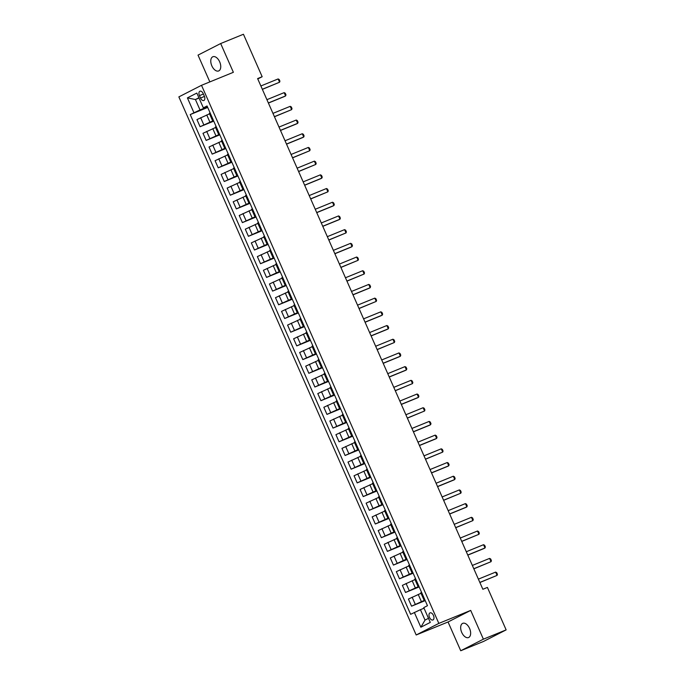 <?xml version="1.0" encoding="UTF-8"?>
<svg xmlns="http://www.w3.org/2000/svg" width="685" height="685" viewBox="0 0 685 685"><rect width="100%" height="100%" fill="white"/><g stroke="black" fill="none" stroke-linecap="round" stroke-linejoin="round"><path stroke-width="1.03" d="M469.576 628.436A7.672 4.393 -112.2 0 0 462.76 623.333A7.672 4.393 -112.2 0 0 461.741 632.443A7.672 4.393 -112.2 0 0 468.557 637.538A7.672 4.393 -112.2 0 0 469.576 628.436M219.679 61.847A7.672 4.393 -112.2 0 0 212.864 56.744A7.672 4.393 -112.2 0 0 211.845 65.854A7.672 4.393 -112.2 0 0 218.661 70.949A7.672 4.393 -112.2 0 0 219.679 61.847M433.442 615.421A3.836 2.192 -112.2 0 0 430.034 612.87A3.836 2.192 -112.2 0 0 429.521 617.425A3.836 2.192 -112.2 0 0 432.929 619.968A3.836 2.192 -112.2 0 0 433.442 615.421M460.731 650.75L483.387 639.173L470.698 610.404L448.05 621.98L460.731 650.75L483.49 641.46L506.138 629.883L487.412 587.413L482.856 589.271L257.611 78.578L262.167 76.72L243.44 34.25L220.681 43.54L198.025 55.117L209.841 81.9M448.05 621.98L416.189 634.986L178.862 96.885L201.51 85.308L438.837 623.401L416.189 634.986M199.455 95.617L200.517 98.032A3.716 2.123 -112.2 0 0 203.822 100.507A3.716 2.123 -112.2 0 0 204.318 96.088L203.257 93.682A3.716 2.123 -112.2 0 0 199.952 91.208A3.716 2.123 -112.2 0 0 199.455 95.617L203.402 94.016M198.898 97.758L195.43 99.539L200.02 109.942L190.224 114.575L410.64 614.317L420.427 609.684L425.025 620.096L428.493 618.324M193.932 112.682L187.407 97.886L196.835 93.066L203.359 107.862L207.298 106.509M414.339 612.424L420.864 627.22L430.291 622.4L423.767 607.604L427.474 605.711L207.058 105.969L203.359 107.862M483.387 639.173L506.138 629.883M470.698 610.404L438.837 623.401M201.51 85.308L233.371 72.302L220.681 43.54M257.783 78.955L262.167 76.72M199.035 98.066L195.43 99.539L187.407 97.886M207.469 106.903L200.02 109.942M209.55 113.813L196.946 119.592L200.088 126.716L213.754 121.142M213.514 120.603L200.088 126.716M215.587 127.513L202.991 133.292L206.134 140.416L219.791 134.842M219.56 134.303L206.134 140.416M221.632 141.213L209.028 146.992L212.17 154.116L225.836 148.542M225.596 148.003L212.17 154.116M227.677 154.913L215.073 160.692L218.215 167.816L231.881 162.242M231.641 161.703L218.215 167.816M233.713 168.613L221.118 174.392L224.26 181.516L237.918 175.934M237.686 175.403L224.26 181.516M239.759 182.313L227.155 188.084L230.297 195.208L243.963 189.634M243.723 189.094L230.297 195.208M245.804 196.013L233.2 201.784L236.342 208.908L249.999 203.334M249.768 202.794L236.342 208.908M251.84 209.713L239.245 215.484L242.387 222.608L256.044 217.034M255.805 216.494L242.387 222.608M257.885 223.404L245.281 229.184L248.424 236.308L262.09 230.734M261.85 230.194L248.424 236.308M263.93 237.104L251.326 242.884L254.469 250.008L268.126 244.434M267.895 243.894L254.469 250.008M269.967 250.804L257.372 256.584L260.505 263.708L274.171 258.134M273.931 257.594L260.505 263.708M276.012 264.504L263.408 270.284L266.551 277.408L280.216 271.834M279.977 271.294L266.551 277.408M282.049 278.204L269.453 283.984L272.596 291.108L286.253 285.534M286.022 284.994L272.596 291.108M288.094 291.904L275.49 297.684L278.632 304.799L292.298 299.225M292.058 298.694L278.632 304.799M294.139 305.604L281.535 311.375L284.677 318.499L298.343 312.925M298.103 312.386L284.677 318.499M300.176 319.304L287.58 325.075L290.723 332.199L304.38 326.625M304.14 326.086L290.723 332.199M306.221 333.004L293.617 338.775L296.759 345.899L310.425 340.325M310.185 339.786L296.759 345.899M312.266 346.696L299.662 352.475L302.804 359.599L316.461 354.025M316.23 353.486L302.804 359.599M318.302 360.396L305.707 366.175L308.849 373.299L322.507 367.725M322.267 367.186L308.849 373.299M324.347 374.096L311.743 379.875L314.886 386.999L328.552 381.425M328.312 380.886L314.886 386.999M330.393 387.796L317.789 393.575L320.931 400.699L334.588 395.125M334.357 394.586L320.931 400.699M336.429 401.496L323.834 407.275L326.968 414.399L340.633 408.817M340.394 408.286L326.968 414.399M342.474 415.196L329.87 420.975L333.013 428.091L346.678 422.517M346.439 421.986L333.013 428.091M348.511 428.896L335.915 434.667L339.058 441.791L352.715 436.217M352.484 435.677L339.058 441.791M354.556 442.596L341.952 448.367L345.094 455.491L358.76 449.917M358.52 449.377L345.094 455.491M360.601 456.296L347.997 462.067L351.14 469.191L364.805 463.617M364.566 463.077L351.14 469.191M366.638 469.987L354.042 475.767L357.185 482.891L370.842 477.317M370.602 476.777L357.185 482.891M372.683 483.687L360.079 489.467L363.221 496.591L376.887 491.017M376.647 490.477L363.221 496.591M378.728 497.387L366.124 503.167L369.266 510.291L382.924 504.717M382.692 504.177L369.266 510.291M384.764 511.087L372.169 516.867L375.311 523.991L388.969 518.417M388.729 517.877L375.311 523.991M390.81 524.787L378.206 530.567L381.348 537.691L395.014 532.108M394.774 531.577L381.348 537.691M396.846 538.487L384.251 544.258L387.393 551.382L401.05 545.808M400.819 545.269L387.393 551.382M402.891 552.187L390.296 557.958L393.43 565.082L407.095 559.508M406.856 558.969L393.43 565.082M408.936 565.887L396.332 571.658L399.475 578.782L413.141 573.208M412.901 572.669L399.475 578.782M414.973 579.578L402.378 585.358L405.52 592.482L419.177 586.908M418.946 586.369L405.52 592.482M421.018 593.279L408.414 599.058L411.557 606.182L425.222 600.608M424.983 600.069L411.557 606.182M424.041 608.212L420.427 609.684M210.107 112.871L209.336 113.325L212.478 120.449L213.335 120.192M190.224 114.575L207.709 107.442M213.24 119.995L212.478 120.449M216.143 126.571L215.373 127.025L218.515 134.149L219.38 133.892M219.286 133.686L218.515 134.149M222.188 140.262L221.418 140.725L224.56 147.849L225.416 147.592M222.163 140.279L225.305 147.403L224.56 147.849M228.225 153.962L227.463 154.425L230.605 161.549L231.461 161.292M228.208 153.979L231.35 161.103L230.605 161.549M234.27 167.662L233.499 168.125L236.642 175.249L237.498 174.992M234.244 167.679L237.387 174.795L236.642 175.249M243.458 188.486L240.289 181.371L239.544 181.825L242.687 188.949L243.543 188.692M243.432 188.495L242.687 188.949M249.494 202.186L246.335 195.071L245.59 195.525L248.724 202.649L249.588 202.392M249.477 202.195L248.724 202.649M255.539 215.886L252.371 208.771L251.626 209.225L254.769 216.349L255.625 216.092M255.514 215.895L254.769 216.349M258.442 222.462L257.671 222.925L260.814 230.04L261.67 229.783M261.584 229.586L260.814 230.04M264.478 236.162L263.708 236.616L266.85 243.74L267.715 243.483M267.621 243.286L266.85 243.74M270.524 249.854L269.753 250.316L272.895 257.44L273.752 257.183M273.666 256.978L272.895 257.44M276.56 263.554L275.798 264.016L278.941 271.14L279.797 270.883M279.703 270.678L278.941 271.14M282.605 277.254L281.835 277.716L284.977 284.84L285.842 284.583M285.748 284.378L284.977 284.84M291.793 298.078L288.625 290.962L287.88 291.416L291.022 298.54L291.878 298.283M291.767 298.086L291.022 298.54M297.829 311.778L294.67 304.662L293.925 305.116L297.067 312.24L297.924 311.983M297.812 311.786L297.067 312.24M303.875 325.478L300.706 318.362L299.962 318.816L303.104 325.94L303.96 325.683M303.849 325.486L303.104 325.94M306.777 332.054L306.007 332.516L309.149 339.64L310.005 339.383M309.92 339.178L309.149 339.64M312.814 345.754L312.043 346.208L315.186 353.332L316.05 353.075M315.956 352.878L315.186 353.332M318.859 359.454L318.088 359.908L321.231 367.032L322.087 366.775M322.001 366.569L321.231 367.032M324.904 373.145L324.133 373.608L327.276 380.732L328.132 380.475M328.038 380.269L327.276 380.732M334.083 393.969L330.923 386.862L330.17 387.308L333.312 394.432L334.177 394.175M334.057 393.986L333.312 394.432M340.128 407.669L336.96 400.562L336.215 401.008L339.358 408.132L340.214 407.875M340.102 407.686L339.358 408.132M346.165 421.369L343.005 414.254L342.26 414.708L345.403 421.832L346.259 421.575M346.148 421.378L345.403 421.832M352.21 435.069L349.042 427.954L348.297 428.408L351.439 435.532L352.304 435.275M352.184 435.078L351.439 435.532M355.113 441.645L354.342 442.108L357.484 449.232L358.341 448.975M358.255 448.769L357.484 449.232M361.149 455.345L360.387 455.808L363.521 462.932L364.386 462.666M361.132 455.354L364.274 462.478L363.521 462.932M367.194 469.045L366.424 469.499L369.566 476.623L370.422 476.366M367.169 469.054L370.311 476.178L369.566 476.623M373.239 482.745L372.469 483.199L375.611 490.323L376.467 490.066M373.214 482.754L376.356 489.878L375.611 490.323M381.648 504.023L382.401 503.578L379.259 496.454L378.505 496.899L381.648 504.023L382.513 503.766M388.464 517.261L385.295 510.154L384.55 510.599L387.693 517.723L388.549 517.466M388.438 517.278L387.693 517.723M394.5 530.961L391.341 523.854L390.596 524.299L393.738 531.423L394.594 531.166M394.483 530.969L393.738 531.423M400.545 544.661L397.377 537.545L396.632 537.999L399.775 545.123L400.639 544.866M400.519 544.669L399.775 545.123M403.448 551.237L402.677 551.699L405.82 558.823L406.676 558.566M406.59 558.361L405.82 558.823M409.484 564.937L408.722 565.399L411.865 572.523L412.721 572.266M409.467 564.945L412.61 572.069L411.865 572.523M415.53 578.637L414.759 579.099L417.901 586.214L418.758 585.958M415.504 578.645L418.646 585.769L417.901 586.214M421.575 592.337L420.804 592.79L423.946 599.914L424.803 599.658M421.549 592.345L424.691 599.469L423.946 599.914M420.864 627.22L425.025 620.096M260.874 85.968L278.119 78.938L279.206 79.511L279.925 81.155L279.566 82.226L262.372 89.358M278.119 78.938L279.566 82.226L262.329 89.255M266.919 99.668L284.155 92.638L285.243 93.211L285.97 94.855L285.611 95.926L284.506 96.482L268.409 103.05M284.155 92.638L285.611 95.926L268.366 102.955M272.964 113.367L290.2 106.338L291.288 106.911L292.007 108.555L291.647 109.626L274.454 116.75M290.2 106.338L291.647 109.626L274.411 116.656M279 127.067L296.245 120.029L297.324 120.611L298.052 122.247L297.692 123.317L296.588 123.882L280.499 130.45M296.245 120.029L297.692 123.317L280.456 130.356M285.046 140.767L302.282 133.729L303.369 134.303L304.097 135.947L303.738 137.017L302.633 137.582L286.535 144.15M302.282 133.729L303.738 137.017L286.493 144.055M291.091 154.468L308.327 147.429L309.414 148.003L310.134 149.647L309.774 150.717L292.581 157.85M308.327 147.429L309.774 150.717L292.538 157.756M297.127 168.167L314.364 161.129L315.451 161.703L316.179 163.347L315.819 164.417L298.626 171.55M314.364 161.129L315.819 164.417L298.583 171.456M303.172 181.868L320.409 174.829L321.496 175.403L322.224 177.047L321.856 178.117L320.76 178.682L304.662 185.25M320.409 174.829L321.856 178.117L304.619 185.155M309.218 195.559L326.454 188.529L327.541 189.103L328.261 190.747L327.901 191.817L310.707 198.95M326.454 188.529L327.901 191.817L310.665 198.847M315.254 209.259L332.49 202.229L333.578 202.803L334.306 204.447L333.946 205.517L332.841 206.082L316.744 212.65M332.49 202.229L333.946 205.517L316.701 212.547M321.299 222.959L338.536 215.929L339.623 216.503L340.351 218.147L339.983 219.217L338.887 219.774L322.789 226.341M338.536 215.929L339.983 219.217L322.746 226.247M327.336 236.659L344.581 229.629L345.668 230.203L346.387 231.847L346.028 232.917L328.834 240.041M344.581 229.629L346.028 232.917L328.791 239.947M333.381 250.359L350.617 243.321L351.705 243.894L352.433 245.538L352.073 246.609L350.968 247.174L334.871 253.741M350.617 243.321L352.073 246.609L334.828 253.647M339.426 264.059L356.662 257.021L357.75 257.594L358.469 259.238L358.109 260.309L340.916 267.441M356.662 257.021L358.109 260.309L340.873 267.347M345.463 277.759L362.707 270.721L363.786 271.294L364.514 272.938L364.155 274.009L346.961 281.141M362.707 270.721L364.155 274.009L346.918 281.047M351.508 291.459L368.744 284.421L369.832 284.994L370.559 286.638L370.191 287.709L369.095 288.274L352.998 294.841M368.744 284.421L370.191 287.709L352.955 294.747M357.553 305.159L374.789 298.121L375.877 298.694L376.596 300.338L376.236 301.409L359.043 308.541M374.789 298.121L376.236 301.409L359 308.447M363.589 318.85L380.826 311.821L381.913 312.394L382.641 314.038L382.281 315.109L381.177 315.674L365.088 322.241M380.826 311.821L382.281 315.109L365.045 322.138M369.635 332.55L386.871 325.521L387.958 326.094L388.686 327.738L388.318 328.809L387.222 329.374L371.124 335.941M386.871 325.521L388.318 328.809L371.082 335.838M375.671 346.25L392.916 339.221L394.003 339.794L394.723 341.438L394.363 342.509L377.17 349.633M392.916 339.221L394.363 342.509L377.127 349.538M381.716 359.95L398.953 352.921L400.04 353.494L400.768 355.138L400.408 356.209L399.304 356.765L383.206 363.333M398.953 352.921L400.408 356.209L383.163 363.238M387.761 373.65L404.998 366.612L406.085 367.186L406.813 368.83L406.445 369.9L405.349 370.465L389.251 377.033M404.998 366.612L406.445 369.9L389.208 376.938M393.798 387.35L411.043 380.312L412.122 380.886L412.849 382.53L412.49 383.6L395.296 390.733M411.043 380.312L412.49 383.6L395.254 390.638M399.843 401.05L417.079 394.012L418.167 394.586L418.895 396.23L418.535 397.3L417.43 397.865L401.333 404.433M417.079 394.012L418.535 397.3L401.29 404.338M405.888 414.75L423.125 407.712L424.212 408.286L424.931 409.93L424.572 411L407.378 418.133M423.125 407.712L424.572 411L407.335 418.038M411.925 428.442L429.161 421.412L430.248 421.986L430.976 423.63L430.617 424.7L429.512 425.265L413.423 431.833M429.161 421.412L430.617 424.7L413.38 431.73M417.97 442.142L435.206 435.112L436.294 435.686L437.021 437.33L436.653 438.4L435.557 438.965L419.46 445.533M435.206 435.112L436.653 438.4L419.417 445.43M424.015 455.842L441.251 448.812L442.339 449.386L443.058 451.03L442.698 452.1L425.505 459.224M441.251 448.812L442.698 452.1L425.462 459.13M430.052 469.542L447.288 462.512L448.375 463.086L449.103 464.73L448.744 465.8L447.639 466.357L431.541 472.924M447.288 462.512L448.744 465.8L431.507 472.83M436.097 483.242L453.333 476.212L454.42 476.786L455.148 478.43L454.78 479.491L453.684 480.057L437.587 486.624M453.333 476.212L454.78 479.491L437.544 486.53M442.133 496.942L459.378 489.903L460.466 490.477L461.185 492.121L460.825 493.191L443.632 500.324M459.378 489.903L460.825 493.191L443.589 500.23M448.178 510.642L465.415 503.603L466.502 504.177L467.23 505.821L466.87 506.891L465.766 507.457L449.668 514.024M465.415 503.603L466.87 506.891L449.625 513.93M454.224 524.342L471.46 517.303L472.547 517.877L473.267 519.521L472.907 520.591L455.713 527.724M471.46 517.303L472.907 520.591L455.671 527.63M460.26 538.042L477.505 531.003L478.584 531.577L479.312 533.221L478.952 534.291L461.758 541.424M477.505 531.003L478.952 534.291L461.716 541.33M466.305 551.733L483.541 544.703L484.629 545.277L485.357 546.921L484.997 547.991L483.893 548.557L467.795 555.124M483.541 544.703L484.997 547.991L467.752 555.021M472.35 565.433L489.587 558.403L490.674 558.977L491.393 560.621L491.034 561.691L473.84 568.824M489.587 558.403L491.034 561.691L473.797 568.721M478.387 579.133L495.623 572.103L496.711 572.677L497.438 574.321L497.079 575.391L479.885 582.515M495.623 572.103L497.079 575.391L479.842 582.421M209.884 122.084L206.742 114.96M215.929 135.784L212.787 128.66M221.966 149.484L218.823 142.36M228.011 163.184L224.868 156.06M234.047 176.884L230.913 169.76M240.092 190.584L236.95 183.46M246.138 204.276L242.995 197.152M252.174 217.976L249.032 210.852M258.219 231.676L255.077 224.552M264.264 245.376L261.122 238.252M270.301 259.076L267.159 251.952M276.346 272.776L273.204 265.652M282.391 286.476L279.249 279.352M288.428 300.176L285.285 293.052M294.473 313.867L291.33 306.752M300.509 327.567L297.376 320.443M306.555 341.267L303.412 334.143M312.6 354.967L309.457 347.843M318.636 368.667L315.494 361.543M324.681 382.367L321.539 375.243M330.727 396.067L327.584 388.943M336.763 409.767L333.621 402.643M342.808 423.467L339.666 416.343M348.853 437.158L345.711 430.043M354.89 450.858L351.748 443.734M360.935 464.558L357.793 457.434M366.972 478.258L363.829 471.134M373.017 491.958L369.874 484.834M379.062 505.658L375.919 498.534M385.098 519.358L381.956 512.234M391.144 533.058L388.001 525.934M397.189 546.758L394.046 539.634M403.225 560.45L400.083 553.326M409.27 574.15L406.128 567.026M415.307 587.85L412.173 580.726M421.352 601.55L418.21 594.426M203.796 124.824L200.654 117.7M213.223 120.003L210.081 112.879M219.26 133.703L216.118 126.579M209.833 138.524L206.69 131.4M215.878 152.224L212.735 145.1M221.923 165.916L218.78 158.8M227.959 179.616L224.817 172.492M234.005 193.316L230.862 186.192M240.05 207.016L236.907 199.892M246.086 220.716L242.944 213.592M261.559 229.595L258.416 222.471M252.131 234.416L248.989 227.292M267.595 243.295L264.461 236.171M258.168 248.116L255.025 240.992M273.64 256.995L270.498 249.871M264.213 261.816L261.071 254.692M279.685 270.695L276.543 263.571M270.258 275.516L267.116 268.392M285.722 284.395L282.58 277.271M276.295 289.207L273.152 282.092M282.34 302.907L279.197 295.783M288.385 316.607L285.243 309.483M294.422 330.307L291.279 323.183M309.894 339.186L306.752 332.062M300.467 344.007L297.324 336.883M315.939 352.886L312.797 345.762M306.503 357.707L303.369 350.583M321.976 366.586L318.833 359.462M312.548 371.407L309.406 364.283M328.021 380.286L324.878 373.162M318.593 385.107L315.451 377.983M324.63 398.807L321.488 391.683M330.675 412.498L327.533 405.374M336.72 426.198L333.578 419.074M342.757 439.898L339.614 432.774M358.229 448.778L355.087 441.654M348.802 453.598L345.66 446.474M354.847 467.298L351.705 460.174M360.884 480.998L357.741 473.874M366.929 494.698L363.786 487.574M372.965 508.398L369.832 501.274M379.01 522.098L375.868 514.974M385.056 535.79L381.913 528.666M391.092 549.49L387.95 542.366M406.565 558.369L403.422 551.245M397.137 563.19L393.995 556.066M403.182 576.89L400.04 569.766M409.219 590.59L406.077 583.466M415.264 604.29L412.122 597.166M204.455 96.431L200.517 98.032"/></g></svg>
